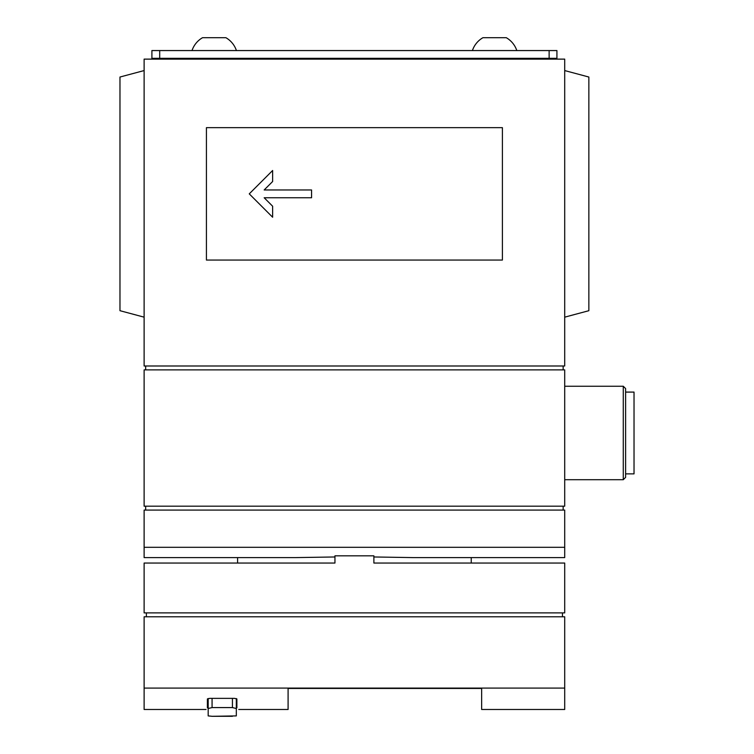 <?xml version="1.0" encoding="UTF-8"?>
<svg xmlns="http://www.w3.org/2000/svg" width="754" height="754" viewBox="0 0 754 754"><rect width="100%" height="100%" fill="white"/><g stroke="black" fill="none" stroke-linecap="round" stroke-linejoin="round"><path stroke-width="1.13" d="M232.43 716.3L212.072 716.3L236.322 715.904L236.322 698.572M208.179 698.515L208.179 715.904L212.072 716.3M236.879 707.808L236.879 698.939L234.541 698.364L209.735 698.364L207.397 698.939L207.397 707.808M144.118 688.091L144.118 616.791L564.708 616.791L564.708 688.091L144.118 688.091L144.118 709.476L206.04 709.476M564.708 688.091L564.708 709.476L481.646 709.476L481.646 688.449L288.094 688.449L288.094 709.476L238.754 709.476M564.708 506.188L144.118 506.188L144.118 369.884L564.708 369.884L564.708 506.188M564.708 386.246L623.275 386.246L623.275 479.704L564.708 479.704M623.275 386.246L625.613 388.583L625.613 477.376L623.275 479.704M625.613 392.089L634.029 392.089L634.029 473.87L625.613 473.87M145.673 369.884L145.673 365.992M563.153 369.884L563.153 365.992M564.708 365.992L144.118 365.992L144.118 59.123L564.708 59.123L564.708 365.992M564.708 70.565L588.855 77.031L588.855 310.695L564.708 317.161M144.118 70.565L119.971 77.031L119.971 310.695L144.118 317.161M502.4 127.662L206.426 127.662L206.426 260.064L502.4 260.064L502.4 127.662M145.673 510.081L145.673 506.188M563.153 510.081L563.153 506.188M471.241 563.049L471.241 557.592L564.708 557.592L564.708 510.081L144.118 510.081L144.118 557.592L296.124 557.592L334.946 556.97L296.124 557.592M562.446 616.791L562.446 612.898M146.38 616.791L146.38 612.898M373.88 563.049L564.708 563.049L564.708 612.898L144.118 612.898L144.118 563.049L334.946 563.049L334.946 555.83L373.88 555.83L373.88 563.049L373.88 556.97L412.702 557.592L373.88 556.97M564.708 557.592L412.702 557.592M564.708 547.3L144.118 547.3M237.585 563.049L237.585 557.592L144.118 557.592M208.179 708.506L212.072 707.582L232.43 707.582L236.322 708.506M311.572 197.755L311.572 189.97L264.173 189.97L272.628 181.516L272.628 170.498L249.263 193.863L272.628 217.227L272.628 206.219L264.173 197.755L311.572 197.755M549.129 50.556L151.903 50.556L151.903 58.341L556.923 58.341L556.923 50.556L549.129 50.556L549.129 58.341M192.016 50.556A23.412 23.412 0 0 1 202.534 37.7L225.898 37.7A23.412 23.412 0 0 1 236.417 50.556M472.409 50.556A23.412 23.412 0 0 1 482.928 37.7L506.292 37.7A23.412 23.412 0 0 1 516.81 50.556M232.43 707.582L232.43 698.364M212.072 707.582L212.072 698.364M159.697 50.556L159.697 58.341M225.898 59.123L225.898 58.341M202.534 59.123L202.534 58.341M506.292 59.123L506.292 58.341M482.928 59.123L482.928 58.341"/></g></svg>
